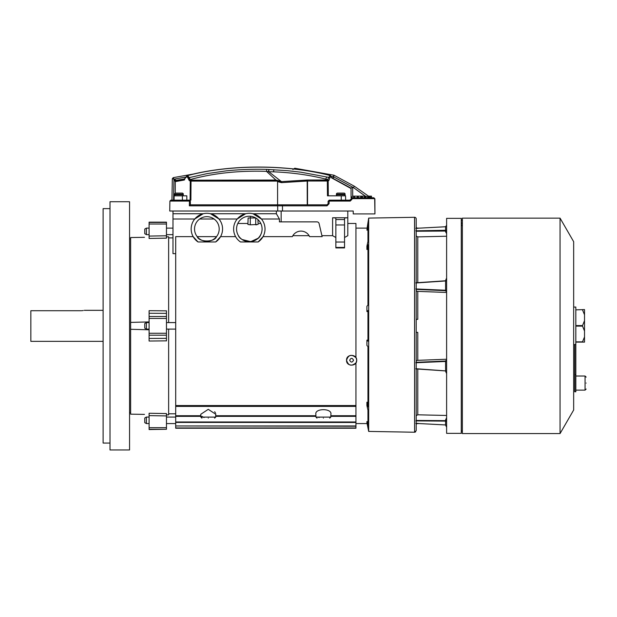 <?xml version="1.0" encoding="UTF-8"?>
<svg xmlns="http://www.w3.org/2000/svg" width="617" height="617" viewBox="0 0 617 617"><rect width="100%" height="100%" fill="white"/><g stroke="black" fill="none" stroke-linecap="round" stroke-linejoin="round"><path stroke-width="0.93" d="M586.15 383.072C586.15 390.168 586.15 390.168 586.15 383.072C586.15 375.984 586.15 375.984 586.15 383.072M575.831 309.857L584.523 309.58L584.523 342.119L575.831 342.119L582.502 342.119M584.523 320.632L582.433 325.853L584.523 331.067M575.831 344.51L574.751 344.51L574.751 391.764L575.831 391.764L575.831 307.065L573.663 307.065M574.751 374.666L575.831 374.666M584.523 336.905L582.502 341.849L575.831 341.849M582.502 309.857L584.523 314.801M166.467 414.855L168.642 414.894L168.642 329.108M168.642 322.591L168.642 236.812L166.467 236.851M144.478 237.314L130.634 237.545L130.634 322.406L149.098 321.912M166.467 340.854L149.098 341.024L149.098 310.683L166.467 310.852M149.098 329.786L130.634 329.293L130.634 414.161L144.478 414.385M149.098 413.251L166.467 413.567L166.467 415.935L149.098 415.611L149.098 413.243M166.467 413.837L166.467 414.454M139.357 414.3L131.66 414.177M166.467 235.771L166.467 222.151L149.098 222.151L149.098 236.095L166.467 235.771L166.467 238.139L149.098 238.463L149.098 236.095M149.098 338.432L166.467 338.347L166.467 310.76M130.634 322.406L130.634 329.293M130.634 237.545L138.331 237.414M166.467 237.244L166.467 237.861M149.098 429.285L166.467 429.285L149.098 429.548L149.098 415.611M166.467 429.285L166.467 415.935M166.467 313.359L149.098 313.266L149.098 310.683M166.467 338.347L166.467 340.939M80.796 310.721C85.246 310.305 85.246 310.305 80.796 310.721L30.85 310.721L30.85 341.363L103.108 341.363M81.475 310.706L82.123 310.667M82.701 310.606L83.226 310.528M110.003 443.068L103.108 443.068L103.108 208.631L110.003 208.631M110.003 449.963L110.003 201.736L129.555 201.736L129.555 449.963L110.003 449.963M277.719 211.022L277.689 205.831L189.365 205.831L189.45 201.073L169.899 201.073L169.729 211.022L353.233 211.022L353.233 212.557M174.071 200.163L174.148 195.82L186.812 195.82L186.851 200.163M190.121 200.163L190.26 181.097L190.83 180.233L189.843 179.763A2.175 1.458 -65.2 0 1 190.221 179.562L189.288 177.603L207.173 173.601L226.346 170.84C239.612 169.505 253.07 169.012 266.714 169.367L287.568 170.685L301.042 172.22L329.972 177.596L328.784 180.627L327.334 181.012L327.457 195.82L345.559 195.82L345.636 200.163M374.889 198.797L374.951 213.914L353.233 213.914L353.233 211.022M374.951 213.914L374.689 198.643L351.937 198.643L351.945 199.337L350.248 201.073L329.2 201.073L329.069 203.749L327.025 205.831L282.463 205.831L282.501 211.022M327.025 205.831L327.025 204.836L282.054 204.836L282.463 205.831L277.689 205.831L277.272 204.836L190.36 204.836L189.365 205.831M329.972 177.596L330.604 176.516L330.188 175.467A1.087 0.856 -91.7 0 1 330.859 176.508L330.604 176.516M351.937 198.643L351.605 198.319L352.153 197.772L351.065 197.772L351.065 188.547L331.599 177.873L330.859 176.508M341.255 195.82L341.255 200.163M328.244 180.974A1.087 0.802 -122.7 0 0 327.396 180.017L327.334 181.012L307.528 181.02L307.528 204.836M277.596 204.836L277.565 181.599L277.072 181.105L191.023 181.097L190.884 200.163L170.816 200.163L169.899 201.073M189.45 201.073L189.812 200.71L190.36 201.25L190.36 204.836M189.272 200.163L189.812 200.71M352.153 197.772L373.863 197.772L374.689 198.643M350.248 201.073L349.87 200.163L329.2 200.163L329.2 201.073M351.945 199.337L351.065 198.967L349.87 200.163M351.605 198.319L351.065 198.967M329.069 203.749L328.113 203.749L327.025 204.836M328.113 203.749L328.113 201.25L329.031 201.25M282.054 204.836L277.272 204.836M351.065 188.27L351.065 188.316A2.175 1.62 -61.6 0 0 350.61 187.9L333.064 178.429L350.518 187.853M333.797 175.305L333.828 175.197A1.087 1.087 19.2 0 1 334.152 175.313A1.087 1.087 0 0 0 333.828 175.197L332.74 178.313A1.087 1.041 -79.9 0 1 333.126 178.514L332.748 178.321A1.087 1.087 0 0 1 333.064 178.429L333.836 175.992M184.005 180.071L184.653 179.794M328.784 180.627L327.928 179.678L325.545 179.053C309.248 174.973 291.941 172.567 273.616 171.827L268.765 171.727L281.452 181.614L307.266 180.017L327.396 180.017L329.925 175.475C286.944 164.307 229.524 164.369 187.846 175.552L185.817 177.21L183.912 180.087L175.267 181.645L175.267 193.198M191.116 181.082L190.969 180.179L191.023 181.097L189.265 180.634L187.753 177.619L189.288 177.603L187.553 175.552C229.277 164.315 287.283 164.245 330.188 175.467L331.83 177.873M307.528 180.11L307.528 181.02L307.081 180.125L307.197 181.036L307.266 180.017L327.334 180.102L328.182 181.012L328.313 195.82M171.95 200.163L172.328 178.706L173.223 177.657L193.707 173.994M367.886 197.772L368.21 196.144L367.886 197.772M370.362 197.772L371.511 197.772L371.511 196.144L370.362 196.144L370.362 197.772M370.393 196.144L369.83 196.144L369.83 197.772L370.393 197.772M368.835 197.772L369.259 197.772L369.259 196.144L368.835 196.144L368.835 197.772M357.498 197.772L358.292 197.772L358.292 196.144L357.498 196.144L357.498 197.772M357.004 197.772L357.713 197.772M364.369 196.144L364.416 197.772L364.416 196.144L360.837 196.144L360.837 197.772M329.2 200.163L328.113 201.25M175.267 181.645L173.948 179.177L172.328 178.706L173.223 177.657L173.948 179.177L185.856 177.056M175.267 181.506A1.087 1.087 0 0 1 175.575 180.742L175.267 181.583M330.388 175.49C287.082 164.238 229.47 164.261 187.344 175.567L184.205 179.177A2.175 1.527 -100.1 0 1 184.768 178.899L176.169 180.341A1.087 1.026 180 0 0 175.267 181.352M185.848 177.264L184.768 178.899M189.265 180.634L189.843 179.763L188.841 177.611L187.506 175.722L187.082 176.678L187.753 177.619M331.368 177.511L331.838 177.765M187.553 175.552L186.511 175.992M351.065 188.17L350.61 187.9M351.088 188.131L352.693 187.175L352.693 196.144L351.065 197.772M307.251 204.836L307.197 181.036L281.437 182.64L277.565 181.599M353.873 197.772L353.873 196.144L357.32 196.144L357.32 197.772M357.713 196.144L357.004 196.144M365.303 197.772L365.303 196.144L364.416 196.144M366.043 196.245L367.331 196.607M365.68 197.772L365.68 196.144L367.886 196.769M183.912 180.087L184.205 179.177L175.575 180.742L184.861 178.884M266.714 169.367L266.521 171.372C238.879 170.446 213.451 173.176 190.221 179.562L190.969 180.179L275.946 180.056L281.352 181.475M277.072 181.105L276.069 180.195L191.262 180.156L191.262 181.066M281.437 182.64L281.468 181.737L276.192 180.326M307.081 180.125L281.452 181.614M361.855 197.772L361.855 196.144M362.38 196.144L362.38 197.772M354.49 197.772L354.49 196.144M368.819 197.772L368.819 196.144L368.21 196.144M369.83 196.144L369.259 196.144M354.15 196.144L353.742 196.144L353.742 197.772M368.526 196.144L354.32 186.203L353.464 187.591L333.45 176.786L333.828 175.197L294.764 168.225L294.618 169.058M176.169 180.341L176.007 180.187A1.087 0.818 130.4 0 0 175.267 181.051M176.007 180.187L173.948 179.177L173.578 200.163M266.521 171.372L276.069 180.195M268.765 171.727L266.544 171.418M268.719 171.642L268.973 169.559M268.858 169.552L268.464 171.68M344.008 195.82A1.087 1.087 0 0 0 345.096 194.733L345.096 194.193A1.087 1.087 0 0 0 344.008 193.106L337.491 193.106A1.087 1.087 0 0 0 336.404 194.193L336.404 194.733A1.087 1.087 0 0 0 337.491 195.82M182.216 195.82A1.087 1.087 0 0 0 183.303 194.733L183.303 194.193A1.087 1.087 0 0 0 182.216 193.106L175.698 193.106A1.087 1.087 0 0 0 174.611 194.193L174.611 194.733A1.087 1.087 0 0 0 175.698 195.82M462.364 430.604A1.627 1.627 0 0 0 461.277 432.139M208.276 418.149C200.749 418.149 200.749 418.149 208.276 418.149C215.796 418.149 215.796 418.149 208.276 418.149M323.377 418.149C315.85 418.149 315.85 418.149 323.377 418.149C330.897 418.149 330.897 418.149 323.377 418.149M319.174 417.524L318.033 417.1M204.073 417.524L201.798 416.328M416.213 430.604L416.213 218.927A1.627 1.627 0 0 0 414.585 217.292L414.585 432.232L416.213 430.604M146.383 234.637L144.756 233.696L144.756 229.061L146.383 228.128L146.383 234.637L149.098 234.637M461.277 433.35L461.277 218.349L446.615 218.349L446.615 433.35L461.277 433.35M560.059 433.566L560.059 218.133L462.364 218.133L462.364 433.566L560.059 433.566L573.663 410.004L573.663 241.694L560.059 218.133M146.383 423.578L144.756 422.637L144.756 418.002L146.383 417.061L146.383 423.578L149.098 423.578M146.383 322.591L146.383 329.108L144.756 328.167L144.756 323.532L146.383 322.591L149.098 322.591M166.467 322.591L175.698 322.591M146.383 329.108L149.098 329.108M166.467 329.108L175.698 329.108M367.956 230.118L366.907 230.118L367.956 224.287L367.956 241.471L366.907 246.198L366.907 249.469L367.956 244.741L367.956 305.184L366.907 306.217L366.907 311.562L367.956 310.536L367.956 341.17L366.907 340.144L366.907 345.489L367.956 346.515L367.956 406.958L366.907 402.238L366.907 405.5L367.956 410.228L367.948 427.219L368.673 431.414L367.948 427.219L368.681 427.242M355.947 228.128L367.1 228.128L368.681 218.094L368.681 431.414L414.585 432.232L414.555 217.292L368.681 218.094M415.681 431.815L414.925 432.201M347.803 223.47L355.947 223.47L355.947 357.69C351.505 353.919 348.374 354.767 346.561 360.22C346.145 353.826 357.05 353.803 356.649 360.22C357.204 366.714 346.029 366.745 346.569 360.22C348.297 365.742 351.428 366.614 355.947 362.842L355.947 405.554L175.698 405.554L175.698 236.635L193.16 236.635L198.034 241.964L215.695 241.964L220.57 236.635L235.617 236.635M355.947 363.089L356.788 360.22L355.947 357.444M353.541 360.22C352.253 362.673 350.965 362.673 349.677 360.22C350.965 362.673 352.245 362.673 353.533 360.22C352.253 357.737 350.965 357.737 349.677 360.22C350.957 357.729 352.245 357.729 353.541 360.22M215.757 413.76L215.796 414.292L208.276 409.326L200.756 414.292L200.857 417.1L215.695 417.1L215.703 414.886M330.797 417.1L330.897 414.292C332.231 408.146 314.554 408.122 315.858 414.292L315.95 417.1L330.797 417.1L329.709 418.149M368.634 431.183L367.1 423.578L355.947 423.578M344.548 219.552L335.864 219.552L335.864 247.448L344.548 247.448L344.548 217.994L347.803 217.755L347.803 235.679L344.548 237.506M344.548 247.448L344.548 247.918L335.864 247.918L335.864 247.448M335.864 237.506L332.602 235.679L332.602 217.755L347.803 217.755L347.803 211.022M321.912 235.679L332.602 235.679M309.611 236.635L309.102 235.679L292.859 235.679L292.35 236.635A9.502 9.502 0 0 1 309.611 236.635L322.136 236.635L319.097 223.562A2.175 2.175 0 0 0 316.984 221.881L279.416 221.881L279.416 219.004L261.423 219.004L252.985 213.737L276.37 213.737L279.416 219.004M258.153 241.964A15.687 15.687 0 0 0 249.322 213.305A15.687 15.687 0 0 0 240.491 241.964L258.153 241.964L263.027 236.635L292.35 236.635M260.821 223.47L258.091 223.47L257.952 219.598L258.091 223.47M237.815 223.47L247.934 223.47L247.903 224.449L250.294 224.812L258.122 224.449M238.154 235.162C239.273 238.47 242.975 240.669 249.268 241.748C255.6 240.715 259.341 238.517 260.49 235.162L259.132 237.152M197.193 236.635C199.214 242.412 214.469 242.458 216.536 236.635L197.193 236.635M219.189 228.992A12.325 12.325 0 0 1 206.865 241.316A12.325 12.325 0 0 1 194.54 228.992A12.325 12.325 0 0 1 206.865 216.667A12.325 12.325 0 0 1 219.189 228.992M175.698 253.641L172.984 253.641L172.984 213.737L203.201 213.737L194.764 219.004L172.984 219.004M245.651 213.737L237.221 219.004L218.966 219.004L210.528 213.737L245.651 213.737M262.078 228.992A12.756 12.756 0 0 1 249.322 241.748A12.756 12.756 0 0 1 236.558 228.992A12.756 12.756 0 0 1 249.322 216.235A12.756 12.756 0 0 1 262.078 228.992M259.063 237.237L258.546 237.807M258.091 238.262L250.741 241.671L242.095 239.512M240.553 238.262L240.098 237.807M198.034 241.964A15.687 15.687 0 0 1 206.865 213.305A15.687 15.687 0 0 1 215.695 241.964M214.084 219.004L199.646 219.004M276.37 211.022L276.37 213.737M172.984 211.022L172.984 213.737M281.151 211.022L281.151 221.881M335.864 219.552L335.864 217.994L332.602 217.755M250.294 217.971L250.294 224.812L247.903 224.449L248.127 217.971L255.747 217.971M256.649 224.781L255.723 224.812L255.723 217.971M247.934 223.47L248.127 217.971M367.956 421.581L366.907 421.581L366.907 422.529L368.681 431.414M366.907 402.238L367.956 402.238M366.907 340.144L367.956 340.144M366.907 311.562L367.956 311.562M366.907 249.469L367.956 249.469M367.956 223.346L366.907 230.118M214.654 411.732L215.395 412.727M330.843 415.727L355.947 415.727L355.947 421.982L175.698 421.982L175.698 425.969L355.947 425.969L355.947 427.951L175.698 427.951L175.698 426.231M355.947 425.969L355.947 422.414M175.698 421.982L175.698 416.328L200.826 416.328M330.828 416.328L355.947 416.352L330.82 416.352M215.726 416.328L315.927 416.328M200.803 415.727L175.698 415.727L175.698 406.395L355.947 406.395L355.947 415.727M315.904 415.727L215.742 415.727M175.698 427.951L355.947 428.229L175.698 428.229M175.698 425.969L355.947 426.231M355.947 421.982L355.947 422.475L175.698 422.414M175.698 415.727L175.698 416.352L200.826 416.352M175.698 405.554L175.698 406.395M355.947 405.554L355.947 406.395M368.673 431.414L366.907 421.581M416.213 326.964L416.213 324.743M417.778 319.336L416.213 319.336L417.778 319.336L417.778 291.371L446.615 292.466M446.615 359.233L417.778 360.328L417.778 332.362L416.213 332.362L417.778 332.362M445.567 424.959L446.569 426C446.322 424.442 447.348 429.555 445.59 424.959L446.615 426.455L445.574 424.936L415.804 423.37L445.567 424.959L445.574 421.095L446.615 421.442L445.597 420.647L445.597 421.095L415.804 420.894M416.213 368.897L445.59 370.894L446.615 372.529L445.597 370.748L445.574 361.454L446.615 360.004L445.597 360.775A1.087 1.033 180 0 0 446.615 359.742L446.615 360.004M445.597 370.894L415.804 368.711M446.615 360.436L445.574 361.454L446.615 360.436M446.615 291.586L446.615 291.964A1.087 1.033 0 0 0 445.597 290.931L446.615 291.263L445.597 290.252L415.804 288.949M445.597 290.252L445.59 280.774L446.615 279.169L445.597 280.959L415.804 282.987M446.615 233.65L445.597 231.815L445.597 231.051L446.615 230.257L415.804 230.804M445.597 230.611L445.574 226.763L446.615 225.251L445.597 226.763L415.804 228.336L445.567 226.74M415.804 362.75L445.597 361.454M445.567 231.051L416.213 231.244M416.213 282.81L445.59 280.804M445.567 290.669L416.213 289.396M416.213 362.31L445.567 361.03M445.597 419.884L446.615 417.755L446.615 419.383A1.087 0.501 180 0 1 445.597 419.884L445.597 421.095M416.213 420.455L445.567 420.647M461.408 225.244L462.364 225.174M461.277 224.634L462.364 226.107M462.364 223.963L461.277 222.482M417.778 423.254L416.213 424.157L417.778 423.254M446.615 415.465L417.778 414.809L416.213 415.65M417.778 414.809L417.778 369.035M417.778 360.328L416.213 360.683M416.213 236.056L417.778 236.889L446.615 236.234M445.597 231.815A1.087 0.501 180 0 1 446.615 232.316M417.778 282.663L417.778 236.889M445.597 290.931L446.615 291.694L445.597 290.931M416.213 227.542L417.778 228.452L416.213 227.542M416.213 291.016L417.778 291.371M586.15 389.049L585.063 390.129L585.063 376.015L575.831 376.015M575.831 326.123L582.502 326.123M582.502 325.575L575.831 325.575M149.098 222.413L166.467 222.413M149.098 316.506L166.467 316.506M166.467 224.017L149.098 224.017M149.098 427.681L166.467 427.681M149.098 333.257L166.467 333.257M166.467 318.449L149.098 318.449M149.098 335.193L166.467 335.193M182.37 195.82L182.424 200.163M187.082 176.678L186.781 176.678A1.087 0.771 -89.9 0 1 187.206 175.722M186.118 177.395L186.781 176.678M325.545 179.053A2.175 0.956 104.2 0 0 326.532 177.094M352.693 196.144L353.742 196.144M358.292 196.144L360.837 196.144M365.303 196.144L353.464 187.591M273.616 171.827L273.809 169.752M331.53 176.447L333.45 176.786M345.096 194.733L336.404 194.733M345.096 194.193L336.404 194.193M183.303 194.733L174.611 194.733M183.303 194.193L174.611 194.193M335.864 224.966L344.548 224.966M344.548 242.034L335.864 242.034M585.063 390.129L575.831 390.129M573.663 344.633L574.751 344.633M585.063 376.015L586.15 377.103M130.634 412.719L129.555 412.719M130.634 238.98L129.555 238.98M84.244 310.336L103.108 310.336M172.328 178.706L173.223 177.657L172.328 178.706M354.32 186.203L334.152 175.313M294.764 168.225L292.874 169.544L294.764 168.225L333.828 175.197M200.857 417.1L201.936 418.149M315.95 417.1L317.038 418.149M166.467 234.637L172.984 234.637M146.383 417.061L149.098 417.061M166.467 417.061L175.698 417.061M172.984 237.9L168.642 237.9M175.698 413.806L168.642 413.806M250.44 216.282L250.379 217.971M215.695 417.1L214.616 418.149M315.927 416.352L215.726 416.352M166.467 423.578L175.698 423.578M417.215 423.578L419.383 423.578M446.577 279.624L446.615 279.169M415.827 368.904L445.59 370.933C447.001 370.37 447.017 376.239 445.59 370.933L446.615 372.529M445.59 280.774C447.001 281.329 447.017 275.46 445.59 280.774L415.827 282.794M462.364 221.094L461.277 219.559M146.383 228.128L149.098 228.128M166.467 228.128L172.984 228.128M417.215 228.128L419.383 228.128"/></g></svg>
